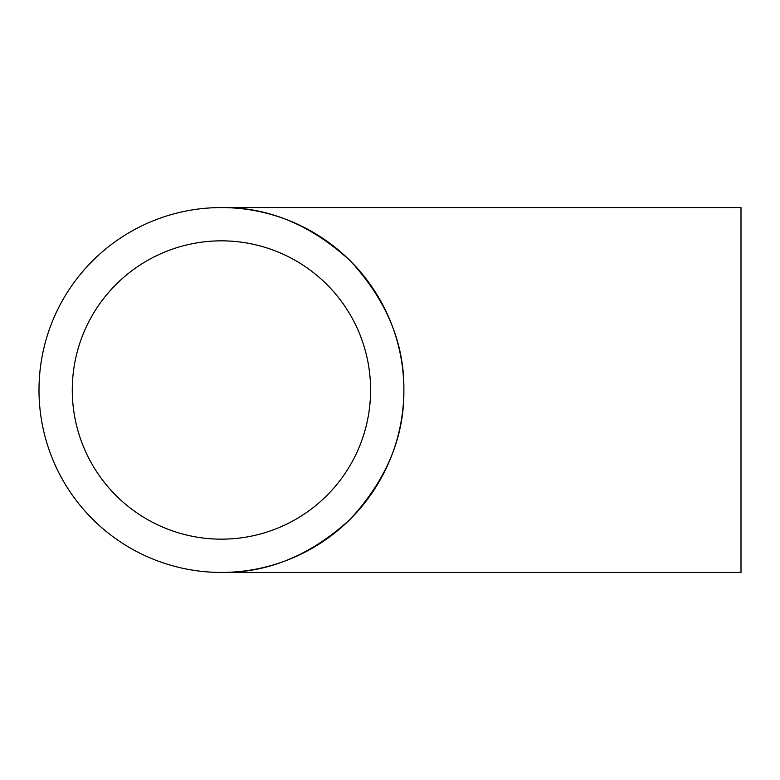 <?xml version="1.0" encoding="UTF-8"?>
<svg xmlns="http://www.w3.org/2000/svg" width="780" height="780" viewBox="0 0 780 780"><rect width="100%" height="100%" fill="white"/><g stroke="black" fill="none" stroke-linecap="round" stroke-linejoin="round"><path stroke-width="1.17" d="M741 207.568L741 572.432L221.432 572.432C267.988 573.056 310.996 555.243 350.435 519.002C386.675 479.563 404.488 436.556 403.865 390A182.432 182.432 0 0 0 221.432 207.568A182.432 182.432 0 0 0 39 390A182.432 182.432 0 0 0 221.432 572.432A182.432 182.432 0 0 0 403.865 390C404.488 343.444 386.675 300.436 350.435 260.998C310.996 224.757 267.988 206.944 221.432 207.568L741 207.568M72.277 390A149.155 149.155 0 0 0 221.432 539.155A149.155 149.155 0 0 0 370.588 390A149.155 149.155 0 0 0 221.432 240.845A149.155 149.155 0 0 0 72.277 390"/></g></svg>
